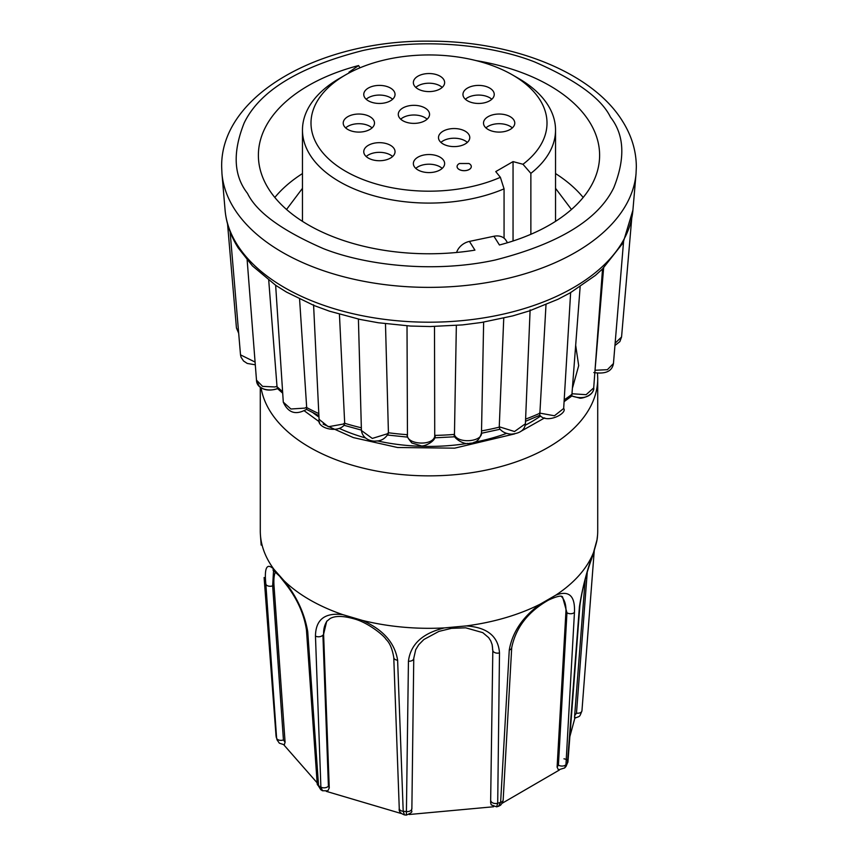<?xml version="1.0" encoding="UTF-8"?>
<svg xmlns="http://www.w3.org/2000/svg" width="858" height="858" viewBox="0 0 858 858"><rect width="100%" height="100%" fill="white"/><g stroke="black" fill="none" stroke-linecap="round" stroke-linejoin="round"><path stroke-width="1.29" d="M401.383 813.566L326.308 791.355M283.998 580.694C296.6 596.16 304.504 613.127 307.722 631.595L318.554 785.724L321.664 790.282L322.501 790.754L320.881 787.065L315.465 636.068C315.701 619.605 324.796 612.451 342.76 614.628A168.715 97.404 0 0 1 309.706 599.785A168.715 97.404 0 0 1 283.998 580.694L274.002 569.369C266.881 562.494 264.167 567.428 265.862 584.169A4.74 2.842 -4 0 0 272.662 585.853L273.563 570.323M597.007 539.832L597.565 535.049A168.715 97.404 0 0 1 597.007 539.832L593.554 552.391A168.715 97.404 0 0 1 555.823 595.141L540.261 604.129A168.715 97.404 0 0 1 466.205 625.922L444.465 627.906A168.715 97.404 0 0 1 362.376 620.398L342.76 614.628M597.565 535.049A168.715 97.404 0 0 0 597.715 530.909L597.715 378.453A168.715 97.404 180 0 1 493.565 468.447A168.715 97.404 180 0 1 309.706 447.329A168.715 97.404 180 0 1 261.025 387.569M339.328 428.421A144.541 83.451 0 0 0 365.24 437.87M377.327 440.905A144.541 83.451 0 0 0 467.749 443.371M473.916 442.288A144.541 83.451 0 0 0 506.51 433.408M525.203 425.257A144.541 83.451 0 0 0 540.658 415.969M456.606 252.477A14.221 10.907 -32.2 0 1 469.433 241.409L474.935 250.139A170.613 98.498 180 0 1 308.365 224.925A170.613 98.498 180 0 1 258.387 155.277A170.613 98.498 180 0 1 358.569 65.562L348.97 72.201M504.064 238.181L504.064 188.846L500.375 177.316A118.007 68.125 180 0 1 345.56 171.235A118.007 68.125 180 0 1 345.56 74.893A118.007 68.125 180 0 1 512.441 74.893L518.479 78.368A126.534 73.059 180 0 1 555.534 130.03A126.534 73.059 180 0 1 530.866 173.359L530.866 234.288M504.064 188.846A126.534 73.059 180 0 1 339.521 181.681A126.534 73.059 180 0 1 302.466 130.03A126.534 73.059 180 0 1 339.521 78.368L345.56 74.893M469.208 163.653A7.111 4.108 180 0 1 471.299 166.559A7.111 4.108 180 0 1 466.902 170.345A7.111 4.108 180 0 1 459.159 169.455A7.111 4.108 180 0 1 457.078 166.559A7.111 4.108 180 0 1 459.427 163.513L468.951 163.513A7.111 4.108 180 0 1 469.208 163.653M457.078 166.57A7.111 4.108 0 0 0 457.078 166.591A7.111 4.108 0 0 0 459.159 169.498A7.111 4.108 0 0 0 466.902 170.388A7.111 4.108 0 0 0 471.299 166.591A7.111 4.108 0 0 0 471.299 166.57M424.978 107.969A15.637 9.03 0 0 0 407.936 106.017A15.637 9.03 0 0 0 398.284 114.361A15.637 9.03 0 0 0 402.863 120.742A15.637 9.03 0 0 0 419.905 122.694A15.637 9.03 0 0 0 429.558 114.361A15.637 9.03 0 0 0 424.978 107.969M427.123 119.198A15.637 9.03 0 0 0 424.978 117.643A15.637 9.03 0 0 0 400.718 119.198M510.199 116.677A15.637 9.03 0 0 0 493.157 114.725A15.637 9.03 0 0 0 483.504 123.059A15.637 9.03 0 0 0 488.084 129.451A15.637 9.03 0 0 0 505.126 131.403A15.637 9.03 0 0 0 514.779 123.059A15.637 9.03 0 0 0 510.199 116.677M512.344 127.896A15.637 9.03 0 0 0 510.199 126.351A15.637 9.03 0 0 0 485.928 127.896M369.916 116.677A15.637 9.03 0 0 0 352.874 114.725A15.637 9.03 0 0 0 343.221 123.059A15.637 9.03 0 0 0 347.801 129.451A15.637 9.03 0 0 0 364.843 131.403A15.637 9.03 0 0 0 374.496 123.059A15.637 9.03 0 0 0 369.916 116.677M372.072 127.896A15.637 9.03 0 0 0 369.916 126.351A15.637 9.03 0 0 0 345.656 127.896M440.057 157.175A15.637 9.03 0 0 0 423.015 155.212A15.637 9.03 0 0 0 413.363 163.556A15.637 9.03 0 0 0 417.943 169.938A15.637 9.03 0 0 0 434.985 171.9A15.637 9.03 0 0 0 444.637 163.556A15.637 9.03 0 0 0 440.057 157.175M442.202 168.393A15.637 9.03 0 0 0 440.057 166.849A15.637 9.03 0 0 0 415.798 168.393M390.465 88.042A15.637 9.03 0 0 0 373.423 86.09A15.637 9.03 0 0 0 363.76 94.434A15.637 9.03 0 0 0 368.35 100.815A15.637 9.03 0 0 0 385.392 102.767A15.637 9.03 0 0 0 395.045 94.434A15.637 9.03 0 0 0 390.465 88.042M392.61 99.271A15.637 9.03 0 0 0 390.465 97.715A15.637 9.03 0 0 0 366.194 99.271M390.465 145.313A15.637 9.03 0 0 0 373.423 143.35A15.637 9.03 0 0 0 363.76 151.694A15.637 9.03 0 0 0 368.35 158.087A15.637 9.03 0 0 0 385.392 160.038A15.637 9.03 0 0 0 395.045 151.694A15.637 9.03 0 0 0 390.465 145.313M392.61 156.531A15.637 9.03 0 0 0 390.465 154.987A15.637 9.03 0 0 0 366.194 156.531M489.65 88.042A15.637 9.03 0 0 0 472.608 86.09A15.637 9.03 0 0 0 462.955 94.434A15.637 9.03 0 0 0 467.535 100.815A15.637 9.03 0 0 0 484.577 102.767A15.637 9.03 0 0 0 494.24 94.434A15.637 9.03 0 0 0 489.65 88.042M491.806 99.271A15.637 9.03 0 0 0 489.65 97.715A15.637 9.03 0 0 0 465.39 99.271M465.197 131.188A15.637 9.03 0 0 0 448.144 129.236A15.637 9.03 0 0 0 438.492 137.57A15.637 9.03 0 0 0 443.071 143.962A15.637 9.03 0 0 0 460.113 145.914A15.637 9.03 0 0 0 469.776 137.57A15.637 9.03 0 0 0 465.197 131.188M467.342 142.407A15.637 9.03 0 0 0 465.197 140.862A15.637 9.03 0 0 0 440.926 142.407M440.057 76.18A15.637 9.03 0 0 0 423.015 74.228A15.637 9.03 0 0 0 413.363 82.572A15.637 9.03 0 0 0 417.943 88.953A15.637 9.03 0 0 0 434.985 90.905A15.637 9.03 0 0 0 444.637 82.572A15.637 9.03 0 0 0 440.057 76.18M442.202 87.409A15.637 9.03 0 0 0 440.057 85.854A15.637 9.03 0 0 0 415.798 87.409M513.052 240.991L513.052 161.604L495.752 171.589L500.375 177.316M513.052 161.604L522.972 164.275L530.866 173.359M518.479 78.368L512.441 74.893A118.007 68.125 180 0 1 522.972 164.275M469.433 241.409L493.929 236.261A14.221 10.907 -32.2 0 1 505.952 240.283L507.496 242.728M583.172 197.447A170.613 98.498 0 0 0 555.534 173.563M302.466 173.563A170.613 98.498 0 0 0 274.828 197.447M476.179 60.618A170.613 98.498 180 0 1 599.613 155.277A170.613 98.498 180 0 1 499.431 244.991L493.929 236.261M594.905 371.739L603.635 267.868M571.803 395.999L580.137 286.754M539.757 415.272L545.999 304.676M499.721 428.839L499.249 426.791L503.753 318.146M407.496 434.33C405.276 444.487 432.614 446.557 434.727 436.411L434.502 326.501M454.44 435.371L456.349 325.45M388.417 432.389L388.17 433.858C385.124 438.695 381.038 441.076 375.922 441.023C373.777 441.57 362.977 440.551 361.422 430.523L372.297 438.427L387.623 433.708L388.417 432.389L385.478 323.766M313.578 304.805L319.079 419.326L328.314 426.748L343.339 424.045L344.669 422.887L339.436 314.275M344.669 422.887L344.669 423.262A179 103.346 0 0 0 361.347 427.788M275.643 285.156L283.29 402.134L290.905 408.998L304.89 408.108L306.66 407.185L299.581 299.077M306.66 407.185L306.671 407.55A179 103.346 0 0 0 318.801 413.545M247.158 260.038L256.488 380.148L262.591 386.368L274.892 386.958L276.995 386.325L268.736 280.309M276.995 386.325L277.016 386.701A179 103.346 0 0 0 282.593 391.57M632.914 210.146L623.476 241.538L621.975 244.262L602.498 268.972L595.334 275.45L570.431 292.717L558 299.281L529.279 310.939L512.762 315.894L481.52 322.469L462.548 324.903L430.126 326.544L410.532 326.051L378.346 322.758L359.995 319.423L329.451 311.175L314.135 305.555L286.54 292.117L275.761 285.349L252.456 265.926L238.234 247.941C230.652 235.939 226.276 223.337 225.086 210.146L221.954 173.606A207.304 119.68 180 0 0 234.202 208.623A207.304 119.68 180 0 0 282.411 252.327A207.304 119.68 180 0 0 503.571 279.365A207.304 119.68 180 0 0 636.046 173.606L632.914 210.146A204.161 117.878 180 0 1 502.445 314.307A204.161 117.878 180 0 1 284.631 287.666A204.161 117.878 180 0 1 237.151 244.637A204.161 117.878 180 0 1 225.086 210.146M631.713 218.629L621.557 337.001L615.132 343.168M613.438 363.545L607.378 369.691L595.12 370.259M602.541 268.908L593.704 387.923C594.755 390.251 589.189 401.866 571.814 395.988L579.311 397.983C580.716 399.131 594.122 395.688 593.704 387.902L586.111 394.68L572.179 393.768M570.645 292.396L563.674 408.494L554.44 415.765L539.478 413.052M525.386 423.777L514.51 431.52L499.249 426.791M454.375 435.156C452.638 436.851 463.32 445.484 469.787 443.254C475.868 443.264 479.761 439.768 481.488 432.786L483.644 322.136M481.445 431.992C483.74 442.117 456.435 444.197 454.236 434.041M434.931 435.038C437.29 440.905 423.069 447.383 420.828 445.72L411.872 443.007C407.861 438.245 406.392 435.596 407.453 435.049L407.014 325.836M255.083 362.076L240.508 354.858L230.094 231.542M238.567 331.778L236.443 327.981L227.563 224.035M585.177 579.515L574.645 715.765C574.452 718.414 574.613 718.886 575.117 717.181L569.884 736.507M559.416 769.991L502.284 803.185M493.661 806.745L409.148 814.51M317.138 782.818L283.751 744.776M327.273 620.709A40.047 27.606 -141.3 0 0 323.605 634.234L326.662 621.396M322.501 790.754L327.863 790.808L329.257 787.955L323.605 634.234M406.37 814.596L408.44 661.218A4.74 2.971 0.7 0 0 413.76 658.333L415.701 649.71L418.704 644.755L423.873 639.51L438.888 631.402L451.501 628.335L465.68 627.809L482.786 632.646L488.674 637.644L490.755 640.883L492.138 644.615L492.814 650.611L490.626 802.713L491.237 804.868L496.621 806.842L497.704 803.238A154.558 89.232 0 0 0 500.622 802.369L509.266 650.021C512.387 632.142 522.726 616.848 540.261 604.129M492.578 649.688A40.047 30.77 165.9 0 0 491.988 644.09M509.266 650.021A4.74 2.906 3.2 0 0 511.711 647.661C515.84 627.509 528.142 611.625 548.616 600.021C556.756 596.31 561.411 595.27 562.558 596.9L566.956 612.762L565.905 612.076L557.099 767.127L558.44 769.851L564.661 767.953M565.905 612.076A40.047 21.611 123 0 0 561.314 596.396M319.079 419.337C316.42 428.131 337.677 433.644 344.272 424.957L344.669 423.262M306.531 409.384L306.671 407.55M282.7 393.211L277.424 388.513L277.016 386.701M275.439 571.825A40.047 13.353 -109.4 0 0 273.992 585.381L272.662 585.853L283.43 739.939L285.081 742.245L273.992 585.381M276.877 739.596L279.354 743.178L284.298 744.798L285.081 742.245M320.817 789.789L317.213 783.912A4.74 2.842 -4 0 0 318.554 785.724A154.558 89.232 0 0 0 319.712 786.4A154.558 89.232 0 0 0 320.881 787.065A4.74 2.949 -2.1 0 0 328.41 786.121L329.257 787.955M328.41 786.121L322.919 635.081A4.74 2.949 -2.1 0 1 315.465 636.068M362.376 620.398C383.129 629.6 394.873 642.878 397.619 660.231L403.206 811.282L404.483 814.918C400.439 813.405 398.702 811.271 399.26 808.526L399.26 808.526A4.74 2.949 -2.1 0 0 403.206 811.282A154.558 89.232 0 0 0 406.445 811.582A4.74 2.971 0.7 0 0 411.872 808.708L411.872 808.708C410.113 811.7 415.411 811.11 406.392 815.1L404.483 814.928M466.205 625.922C487.183 627.295 498.284 636.282 499.495 652.895A4.74 2.971 -179.3 0 1 492.814 650.611L490.626 802.713M496.632 806.842L498.466 806.295L500.622 802.369A4.74 2.906 3.2 0 0 503.163 799.988L502.606 802.498L500.557 805.222L498.477 806.295M555.823 595.141C569.015 590.111 575.225 595.86 574.452 612.387A4.74 2.906 -176.8 0 1 566.956 612.762L558.419 765.089L557.099 767.127M566.033 766.398L567.449 762.966L579.429 606.745C582.41 587.73 587.119 569.605 593.554 552.391M558.419 765.089A4.74 2.906 3.2 0 0 565.958 764.65L564.725 767.878L566.044 766.387L567.932 761.883A4.74 2.767 4.4 0 1 567.449 762.966A154.558 89.232 0 0 1 565.958 764.65L574.452 612.387M587.215 572.694L576.479 713.148L574.645 715.765M264.146 577.917A4.74 2.692 175.7 0 1 264.114 577.702L276.051 736.046A4.74 2.692 -4.3 0 0 276.094 736.325A154.558 89.232 0 0 0 276.608 738.191L265.862 584.169M276.276 737.43L276.608 738.191A4.74 2.842 -4 0 0 283.43 739.939M408.44 661.218C410.51 644.326 422.522 633.215 444.465 627.906M499.495 652.895L497.704 803.238A4.74 2.971 0.7 0 1 490.915 800.986M313.149 412.88A144.541 83.451 0 0 0 318.972 417.085M260.285 387.022L260.285 530.909A168.715 97.404 0 0 0 260.435 535.049A168.715 97.404 0 0 0 274.002 569.369M319.626 422.029L304.225 410.778M247.522 193.404C233.623 175.708 232.507 152.209 244.187 122.919C259.674 90.873 299.26 66.731 362.945 50.504C424.292 37.141 492.513 45.26 534.545 61.905C576.104 80.008 601.415 98.423 610.478 117.138C624.377 134.845 625.493 158.344 613.813 187.634C598.326 219.68 558.74 243.822 495.055 260.049C433.708 273.412 365.487 265.294 323.455 248.648C281.896 230.545 256.585 212.13 247.522 193.404M358.569 65.562L359.985 67.803M564.189 399.839A179 103.346 0 0 0 572.157 394.144M525.6 419.112A179 103.346 0 0 0 539.467 413.417M481.531 430.898A179 103.346 0 0 0 499.249 427.155M434.92 435.392A179 103.346 0 0 0 454.247 434.416M388.406 432.754A179 103.346 0 0 0 407.443 434.695M567.621 760.735A4.74 2.767 4.4 0 0 563.953 758.815M576.479 713.148A4.74 2.767 4.4 0 0 581.949 710.81L581.949 710.81C579.268 717.749 580.276 715.819 574.699 718.243M397.619 660.231A4.74 2.949 177.9 0 1 393.768 657.485L393.768 657.485C392.299 648.798 389.736 642.792 386.089 639.435C384.405 635.96 368.393 622.64 354.107 618.854C343.125 615.754 335.103 615.658 330.051 618.586L326.608 621.46M579.429 606.745A4.74 2.767 4.4 0 0 579.869 605.716L567.932 761.883M593.854 554.171A4.74 2.767 -175.6 0 1 593.886 554.643L593.886 554.643A4.74 2.767 -175.6 0 1 592.363 556.477M276.051 736.046L264.114 577.702A4.74 2.692 175.7 0 1 264.114 577.488M307.722 631.595A4.74 2.842 176 0 1 306.445 629.826L306.445 629.826C301.952 600.385 283.526 581.896 279.762 576.34L272.908 569.959M575.75 345.731L578.689 365.669L572.651 387.408M544.658 417.889L521.696 430.877M514.628 433.901L454.697 448.155L397.565 447.511L353.335 437.591L323.101 424.109M636.046 173.606L636.336 166.881C636.239 150.858 631.617 135.618 622.5 121.171C592.588 72.587 513.309 41.152 430.512 41.173C321.589 39.468 220.42 94.659 221.664 166.881L221.954 173.606M286.54 209.47L302.466 188.331M555.534 221.343L555.534 130.03M302.466 221.343L302.466 130.03M571.46 209.47L555.534 188.331M613.449 363.545L623.584 241.248M525.407 423.777L530.115 309.877M361.422 430.544L358.408 319.079M621.557 337.001L619.862 341.602L614.939 345.517M613.438 363.556C612.14 371.289 605.598 374.281 593.811 372.554M571.868 395.988L564.081 401.662M563.674 408.494C567.76 413.02 547.243 424.324 539.725 415.24M539.8 415.304L525.504 421.299M525.386 423.766C524.796 429.976 520.077 433.429 511.25 434.137C506.199 433.826 502.327 432.024 499.635 428.732M500.032 429.257L481.467 433.269M454.997 436.776L434.47 437.837M407.711 437.14L387.58 435.038M361.411 430.105L343.994 425.278M318.897 415.637L306.553 409.405M283.29 402.134C290.54 418.211 302.231 411.54 306.574 409.384M256.488 380.137L258.966 385.778C263.224 390.315 269.455 391.248 277.66 388.556C270.077 391.698 256.628 389.854 256.488 380.137M240.508 354.858L241.034 357.196L243.533 360.982L247.243 363.438L255.298 364.8M236.443 327.971L238.685 333.29M399.26 808.526L393.768 657.485M413.76 658.333L411.872 808.708M511.711 647.661L503.163 799.988M579.869 605.716C581.971 590.347 585.907 574.667 591.677 558.665C597.34 540.755 596.964 540.175 597.393 537.301M594.272 550.332L581.949 710.81M261.175 545.087L260.435 535.049M317.213 783.912L306.445 629.826M597.533 373.412L597.715 378.453"/></g></svg>
